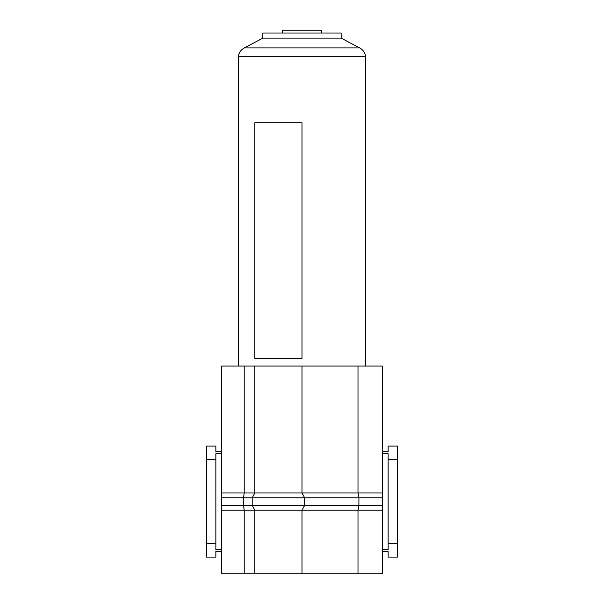 <?xml version="1.0" encoding="UTF-8"?>
<svg xmlns="http://www.w3.org/2000/svg" width="604" height="604" viewBox="0 0 604 604"><rect width="100%" height="100%" fill="white"/><g stroke="black" fill="none" stroke-linecap="round" stroke-linejoin="round"><path stroke-width="0.91" d="M382.309 492.962L382.309 366.039L357.998 366.039L357.998 492.962L382.309 492.962L382.309 497.787L358.904 497.787L358.904 505.389L252.2 505.389L252.2 497.787L254.858 492.962L357.998 492.962L358.904 497.787L243.51 497.787L244.212 492.962L244.212 366.039L221.691 366.039L221.691 573.8L357.998 573.8L357.998 510.214L302 510.214L304.658 505.389L304.658 497.787L302 492.962L302 366.039L244.212 366.039M252.2 497.787L254.858 492.962L254.858 366.039M357.998 366.039L302 366.039L365.677 366.039L365.677 56.451L238.323 56.451L238.323 366.039L302 366.039M357.998 573.8L382.309 573.8L382.309 497.787M382.309 451.777L388.146 451.777L388.146 446.084L397.515 446.084L397.515 557.092L388.146 557.092L388.146 551.399L382.309 551.399M244.212 573.8L244.212 510.214L243.51 505.389L243.51 497.787L221.691 497.787M254.858 573.8L254.858 510.214L252.2 505.389L221.691 505.389M302 573.8L302 510.214L304.658 505.389M397.515 543.789L388.146 543.789L388.146 549.481L382.309 549.481M397.515 459.387L388.146 459.387L388.146 543.789M382.309 453.695L388.146 453.695L388.146 459.387M221.691 451.777L215.854 451.777L215.854 446.084L206.485 446.084L206.485 557.092L215.854 557.092L215.854 551.399L221.691 551.399M221.691 453.695L215.854 453.695L215.854 549.481L221.691 549.481M206.485 543.789L215.854 543.789M206.485 459.387L215.854 459.387M382.309 505.389L358.904 505.389L357.998 510.214L382.309 510.214M302 510.214L254.858 510.214L252.2 505.389M282.612 33.016L282.612 30.2L321.388 30.2L321.388 33.016M302 358.436L254.858 358.436L254.858 122.733L302 122.733L302 358.436L254.858 358.436M244.303 47.905L359.697 47.905L341.147 38.127L262.853 38.127L244.303 47.905C240.936 49.792 238.942 52.639 238.323 56.451M341.147 38.127L341.147 33.016L262.853 33.016L262.853 38.127M254.858 122.733L302 122.733M254.858 492.962L221.691 492.962M254.858 510.214L221.691 510.214M359.697 47.905C363.064 49.792 365.058 52.639 365.677 56.451"/></g></svg>
